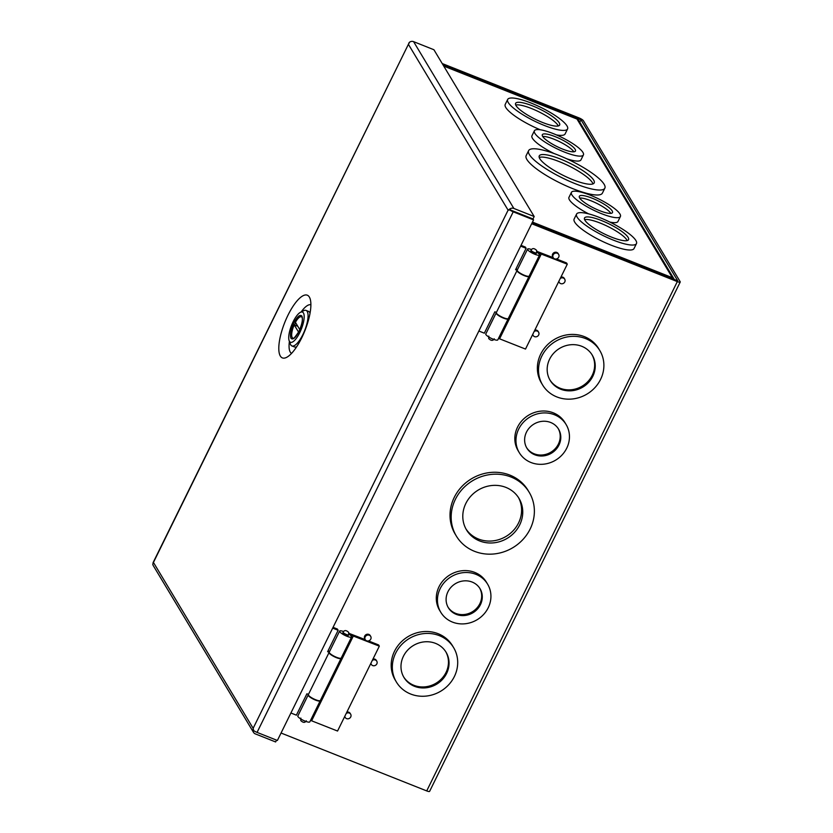 <?xml version="1.0" encoding="UTF-8"?>
<svg xmlns="http://www.w3.org/2000/svg" width="833" height="833" viewBox="0 0 833 833"><rect width="100%" height="100%" fill="white"/><g stroke="black" fill="none" stroke-linecap="round" stroke-linejoin="round"><path stroke-width="1.25" d="M287.999 315.155A33.736 10.871 111.7 0 1 309.991 298.422A33.736 10.871 111.7 0 1 301.681 337.917A33.736 10.871 111.7 0 1 286.562 357.388A33.736 10.871 111.7 0 1 278.816 347.174A33.736 10.871 111.7 0 1 287.999 315.155M310.886 304.774A26.167 8.434 -68.3 0 0 301.119 311.99M289.415 341.426A26.167 8.434 -68.3 0 0 291.571 353.379M508.109 210.155L509.973 208.875A4.175 3.842 -31 0 1 513.857 208.448L534.182 216.528L433.91 49.73L413.584 41.65A4.175 3.842 149 0 0 409.701 42.077L408.399 44.305A4.175 3.842 149 0 0 408.399 44.316L153.439 562.442A4.175 0.948 -153.8 0 1 153.439 562.442L253.138 728.313A4.175 3.842 -31 0 1 253.149 728.302L253.607 730.541A4.175 0.948 26.2 0 0 257.064 732.394L277.389 740.475L533.557 219.891L513.222 211.811A4.175 0.948 -153.8 0 1 509.775 209.958L508.099 210.166A4.175 3.842 -31 0 1 508.099 210.155L408.399 44.316A4.175 0.948 26.2 0 0 408.399 44.316L409.138 42.556A4.175 0.948 -153.8 0 1 409.305 42.525M153.428 562.452L152.772 564.222A4.175 3.842 149 0 0 153.251 565.586L253.524 732.384A4.175 3.842 -31 0 1 253.045 731.02L254.034 730.833M276.535 740.141L275.64 741.964L255.304 733.883A4.175 3.842 -31 0 1 253.524 732.384M508.099 210.166L253.149 728.302L253.045 731.02M153.022 562.775L409.242 42.608M509.775 209.958L532.995 218.954L510.775 210.124L509.973 208.875M533.557 219.891L532.995 218.954L534.182 216.528M348.267 635.09A3.03 0.687 -153.8 0 1 348.319 635.371A3.03 0.687 -153.8 0 1 345.757 634.861A3.03 0.687 -153.8 0 1 342.936 632.965A3.03 0.687 -153.8 0 1 342.873 632.684L343.144 632.153A3.03 0.687 -153.8 0 0 343.196 632.434A3.03 0.687 -153.8 0 0 346.018 634.33A3.03 0.687 -153.8 0 0 348.59 634.84L348.694 632.393C346.247 630.071 344.393 629.998 343.144 632.153M343.56 631.518L343.196 631.383A6.674 1.51 26.2 0 0 339.614 631.081A6.674 1.51 26.2 0 0 339.729 631.695A6.674 1.51 26.2 0 0 345.945 635.86A6.674 1.51 26.2 0 0 351.588 636.974A6.674 1.51 26.2 0 0 351.474 636.36A6.674 1.51 26.2 0 0 349.464 634.527L348.746 634.444M339.614 631.081L329.254 652.135A6.674 1.51 26.2 0 0 329.368 652.749A6.674 1.51 26.2 0 0 335.595 656.904A6.674 1.51 26.2 0 0 341.228 658.028L351.588 636.974M320.216 700.615A6.674 1.51 -153.8 0 1 320.184 700.813A6.674 1.51 -153.8 0 1 314.541 699.689A6.674 1.51 -153.8 0 1 308.314 695.524A6.674 1.51 -153.8 0 1 308.2 694.909A6.674 1.51 -153.8 0 1 308.335 694.764M308.2 694.909L297.839 715.964A6.674 1.51 26.2 0 0 297.964 716.578A6.674 1.51 26.2 0 0 304.18 720.743A6.674 1.51 26.2 0 0 309.824 721.857L320.184 700.813M348.892 633.33L365.229 639.619M368.488 640.921L378.588 644.929L379.327 646.158L337.552 731.041L310.553 720.378M348.788 634.288L379.327 646.158M353.411 635.86L311.646 720.743M308.449 694.462A6.674 1.51 26.2 0 0 308.366 694.576A6.674 1.51 26.2 0 0 308.481 695.191A6.674 1.51 26.2 0 0 314.707 699.345A6.674 1.51 26.2 0 0 320.351 700.47L341.061 658.372A6.674 1.51 -153.8 0 1 335.428 657.247A6.674 1.51 -153.8 0 1 329.202 653.082A6.674 1.51 -153.8 0 1 329.087 652.468A6.674 1.51 -153.8 0 1 329.17 652.364L329.222 652.385M333.065 627.332L337.417 629.061L338.146 630.289L332.679 628.113M328.015 650.896L329.556 651.51M290.915 712.996L296.381 715.172L306.908 693.785L308.46 694.399M329.212 652.312L327.629 651.677L338.146 630.289M536.223 253.107A3.03 0.687 -153.8 0 1 536.285 253.388A3.03 0.687 -153.8 0 1 533.714 252.878A3.03 0.687 -153.8 0 1 530.892 250.993A3.03 0.687 -153.8 0 1 530.84 250.712L531.1 250.181A3.03 0.687 -153.8 0 0 531.152 250.462A3.03 0.687 -153.8 0 0 533.974 252.347A3.03 0.687 -153.8 0 0 536.546 252.857L536.65 250.421C534.203 248.099 532.349 248.015 531.1 250.181M531.527 249.536L531.152 249.411A6.674 1.51 26.2 0 0 527.57 249.098A6.674 1.51 26.2 0 0 527.685 249.713A6.674 1.51 26.2 0 0 533.911 253.878A6.674 1.51 26.2 0 0 539.545 255.002A6.674 1.51 26.2 0 0 539.43 254.388A6.674 1.51 26.2 0 0 537.431 252.555L536.702 252.461M527.57 249.098L517.21 270.152A6.674 1.51 26.2 0 0 517.324 270.767A6.674 1.51 26.2 0 0 523.551 274.932A6.674 1.51 26.2 0 0 529.194 276.046L539.545 255.002M508.172 318.633A6.674 1.51 -153.8 0 1 508.14 318.831A6.674 1.51 -153.8 0 1 502.497 317.706A6.674 1.51 -153.8 0 1 496.27 313.552A6.674 1.51 -153.8 0 1 496.156 312.937A6.674 1.51 -153.8 0 1 496.291 312.791M496.156 312.937L485.795 333.981A6.674 1.51 26.2 0 0 485.92 334.595A6.674 1.51 26.2 0 0 492.136 338.76A6.674 1.51 26.2 0 0 497.78 339.885L508.14 318.831M536.848 251.347L553.185 257.647M556.454 258.938L566.544 262.957L567.283 264.186L525.508 349.069L498.509 338.396M536.754 252.305L567.283 264.186M541.367 253.888L499.602 338.771M496.406 312.479A6.674 1.51 26.2 0 0 496.322 312.594A6.674 1.51 26.2 0 0 496.437 313.208A6.674 1.51 26.2 0 0 502.663 317.373A6.674 1.51 26.2 0 0 508.307 318.487L529.028 276.389A6.674 1.51 -153.8 0 1 523.384 275.265A6.674 1.51 -153.8 0 1 517.158 271.11A6.674 1.51 -153.8 0 1 517.043 270.496A6.674 1.51 -153.8 0 1 517.126 270.381L517.178 270.413M521.021 245.35L525.373 247.078L526.112 248.307L520.635 246.141M515.971 268.924L517.512 269.538M478.871 331.024L484.337 333.19L494.864 311.802L496.416 312.417M517.168 270.329L515.585 269.705L526.112 248.307M293.164 321.694A16.254 5.237 -68.3 0 0 289.155 340.718A16.254 5.237 -68.3 0 0 299.755 332.659A16.254 5.237 -68.3 0 0 304.17 317.238A16.254 5.237 -68.3 0 0 300.442 312.323A16.254 5.237 -68.3 0 0 293.164 321.694M289.155 340.718L290.394 344.112A19.117 6.164 -68.3 0 0 291.914 345.945A19.117 6.164 -68.3 0 0 302.858 334.627A19.117 6.164 -68.3 0 0 306.044 310.417A19.117 6.164 -68.3 0 0 303.67 310.699L300.442 312.323M291.914 345.945L294.445 346.945A19.117 6.164 -68.3 0 0 296.704 346.715M294.07 338.042A11.475 3.696 111.7 0 1 292.893 338.104A11.475 3.696 111.7 0 1 292.196 337.469A11.475 3.696 111.7 0 1 294.205 324.86L297.808 326.297M299.807 329.629L295.434 322.35A11.475 3.696 111.7 0 1 301.369 316.79A11.475 3.696 111.7 0 1 302.067 317.425A11.475 3.696 111.7 0 1 302.181 317.644M310.043 313.135A19.117 6.164 -68.3 0 0 308.564 311.417L306.044 310.417M294.205 324.86L298.599 332.169M530.152 529.028A42.483 39.057 -31 0 1 493.813 553.976A42.483 39.057 -31 0 1 456.359 536.067A42.483 39.057 -31 0 1 455.391 499.321A42.483 39.057 -31 0 1 491.73 474.373A42.483 39.057 -31 0 1 529.184 492.282A42.483 39.057 -31 0 1 530.152 529.028M456.359 536.067L455.203 534.151A42.483 39.057 -31 0 1 454.245 497.405A42.483 39.057 -31 0 1 490.575 472.457A42.483 39.057 -31 0 1 528.039 490.366L529.184 492.282M566.742 448.175A27.312 25.105 -31 0 1 543.387 464.21A27.312 25.105 -31 0 1 519.303 452.694A27.312 25.105 -31 0 1 518.688 429.078A27.312 25.105 -31 0 1 542.044 413.043A27.312 25.105 -31 0 1 566.117 424.549A27.312 25.105 -31 0 1 566.742 448.175M519.303 452.694L518.157 450.778A27.312 25.105 -31 0 1 517.532 427.162A27.312 25.105 -31 0 1 540.888 411.127A27.312 25.105 -31 0 1 564.972 422.633L566.117 424.549M600.572 379.421A33.382 30.686 -31 0 1 572.021 399.017A33.382 30.686 -31 0 1 542.595 384.95A33.382 30.686 -31 0 1 541.835 356.076A33.382 30.686 -31 0 1 570.386 336.48A33.382 30.686 -31 0 1 599.812 350.547A33.382 30.686 -31 0 1 600.572 379.421M542.595 384.95L541.44 383.034A33.382 30.686 -31 0 1 540.69 354.16A33.382 30.686 -31 0 1 569.231 334.564A33.382 30.686 -31 0 1 598.667 348.631L599.812 350.547M454.381 676.511A33.382 30.686 -31 0 1 425.84 696.117A33.382 30.686 -31 0 1 396.404 682.04A33.382 30.686 -31 0 1 395.654 653.176A33.382 30.686 -31 0 1 424.195 633.569A33.382 30.686 -31 0 1 453.631 647.647A33.382 30.686 -31 0 1 454.381 676.511M396.404 682.04L395.259 680.124A33.382 30.686 -31 0 1 394.498 651.26A33.382 30.686 -31 0 1 423.049 631.653A33.382 30.686 -31 0 1 452.475 645.731L453.631 647.647M488.221 607.757A27.312 25.105 -31 0 1 464.856 623.792A27.312 25.105 -31 0 1 440.782 612.276A27.312 25.105 -31 0 1 440.157 588.66A27.312 25.105 -31 0 1 463.523 572.625A27.312 25.105 -31 0 1 487.597 584.141A27.312 25.105 -31 0 1 488.221 607.757M440.782 612.276L439.626 610.36A27.312 25.105 -31 0 1 439.012 586.744A27.312 25.105 -31 0 1 462.367 570.709A27.312 25.105 -31 0 1 486.441 582.225L487.597 584.141M372.309 660.423A3.176 2.926 -31 0 1 376.839 663.891A3.176 2.926 -31 0 1 370.935 663.203M371.32 664.422L370.831 663.599A3.176 2.926 -31 0 1 370.779 663.516M370.768 639.13A3.176 2.926 -31 0 1 365.25 639.65A3.176 2.926 -31 0 1 367.894 635.038A3.176 2.926 -31 0 1 370.768 639.13M365.25 639.65L364.76 638.838A3.176 2.926 -31 0 1 367.405 634.215A3.176 2.926 -31 0 1 370.206 635.558L370.695 636.37M534.161 331.503A3.176 2.926 -31 0 1 538.691 334.96A3.176 2.926 -31 0 1 532.787 334.283M533.172 335.491L532.683 334.668A3.176 2.926 -31 0 1 532.631 334.595M560.265 278.451A3.176 2.926 -31 0 1 564.795 281.908A3.176 2.926 -31 0 1 558.891 281.221M559.276 282.439L558.787 281.616A3.176 2.926 -31 0 1 558.735 281.544M558.724 257.147A3.176 2.926 -31 0 1 553.206 257.678A3.176 2.926 -31 0 1 555.85 253.055A3.176 2.926 -31 0 1 558.724 257.147M553.206 257.678L552.716 256.856A3.176 2.926 -31 0 1 555.361 252.232A3.176 2.926 -31 0 1 558.162 253.576L558.651 254.398M346.195 713.475A3.176 2.926 -31 0 1 350.735 716.942A3.176 2.926 -31 0 1 344.831 716.255M345.216 717.473L344.727 716.651A3.176 2.926 -31 0 1 344.675 716.578M519.709 524.873A30.613 28.145 149 0 0 519.011 498.405A30.613 28.145 149 0 0 492.022 485.493A30.613 28.145 149 0 0 465.834 503.465A30.613 28.145 149 0 0 466.532 529.944A30.613 28.145 149 0 0 493.521 542.856A30.613 28.145 149 0 0 519.709 524.873M465.98 528.976A30.613 28.145 149 0 0 492.969 540.877A30.613 28.145 149 0 0 518.553 522.957A30.613 28.145 149 0 0 518.418 497.457M558.964 445.082A18.472 16.983 149 0 0 558.547 429.11A18.472 16.983 149 0 0 542.262 421.321A18.472 16.983 149 0 0 526.456 432.171A18.472 16.983 149 0 0 526.883 448.144A18.472 16.983 149 0 0 543.168 455.932A18.472 16.983 149 0 0 558.964 445.082M526.591 447.644A18.472 16.983 149 0 0 542.877 454.922A18.472 16.983 149 0 0 558.381 444.104A18.472 16.983 149 0 0 558.245 428.62M592.794 376.329A24.542 22.564 149 0 0 592.242 355.097A24.542 22.564 149 0 0 570.605 344.758A24.542 22.564 149 0 0 549.613 359.169A24.542 22.564 149 0 0 550.165 380.389A24.542 22.564 149 0 0 571.813 390.739A24.542 22.564 149 0 0 592.794 376.329M549.884 379.9A24.542 22.564 149 0 0 571.521 389.729A24.542 22.564 149 0 0 592.211 375.35A24.542 22.564 149 0 0 591.94 354.619M446.613 673.428A24.542 22.564 149 0 0 446.051 652.197A24.542 22.564 149 0 0 424.413 641.847A24.542 22.564 149 0 0 403.422 656.258A24.542 22.564 149 0 0 403.984 677.489A24.542 22.564 149 0 0 425.621 687.839A24.542 22.564 149 0 0 446.613 673.428M403.693 676.99A24.542 22.564 149 0 0 425.33 686.819A24.542 22.564 149 0 0 446.019 672.439A24.542 22.564 149 0 0 445.749 651.708M480.443 604.664A18.472 16.983 149 0 0 480.027 588.692A18.472 16.983 149 0 0 463.731 580.903A18.472 16.983 149 0 0 447.935 591.753A18.472 16.983 149 0 0 448.352 607.726A18.472 16.983 149 0 0 464.637 615.514A18.472 16.983 149 0 0 480.443 604.664M448.071 607.226A18.472 16.983 149 0 0 464.356 614.504A18.472 16.983 149 0 0 479.85 603.686A18.472 16.983 149 0 0 479.714 588.202M442.208 63.537L578.883 117.849A4.175 0.948 -153.8 0 1 583.402 120.723L680.155 281.658A4.175 0.948 -153.8 0 1 680.228 282.043A4.175 0.948 -153.8 0 1 677.323 281.606L531.673 223.723M281.065 733.03L426.715 790.913A4.175 0.948 26.2 0 0 429.62 791.35L680.228 282.043M578.664 120.368L579.445 118.786L442.771 64.464M579.445 118.786L580.965 119.754L677.739 280.825L531.964 223.129M372.976 659.07A3.176 2.926 -31 0 1 376.277 660.319L376.766 661.142M534.828 330.139A3.176 2.926 -31 0 1 538.128 331.399L538.618 332.211M560.932 277.087A3.176 2.926 -31 0 1 564.233 278.337L564.732 279.159M346.872 712.121A3.176 2.926 -31 0 1 350.172 713.371L350.662 714.193M575.343 183.729A42.483 9.59 -153.8 0 1 528.611 150.648A42.483 9.59 -153.8 0 1 558.12 155.073A42.483 9.59 -153.8 0 1 604.852 188.164A42.483 9.59 -153.8 0 1 575.343 183.729M604.852 188.164L602.405 193.121A42.483 9.59 -153.8 0 1 572.896 188.695A42.483 9.59 -153.8 0 1 526.164 155.604L528.611 150.648M564.441 152.075A27.312 6.164 -153.8 0 1 534.39 130.802A27.312 6.164 -153.8 0 1 553.362 133.644A27.312 6.164 -153.8 0 1 583.412 154.917A27.312 6.164 -153.8 0 1 564.441 152.075M554.132 153.553A27.312 6.164 -153.8 0 1 531.954 135.769L534.39 130.802M544.386 125.471A33.382 7.539 -153.8 0 1 507.661 99.471A33.382 7.539 -153.8 0 1 530.85 102.948A33.382 7.539 -153.8 0 1 567.565 128.948A33.382 7.539 -153.8 0 1 544.386 125.471M540.398 129.813A33.382 7.539 -153.8 0 1 505.214 104.437L507.661 99.471M601.457 213.644A27.312 6.164 -153.8 0 1 571.407 192.371A27.312 6.164 -153.8 0 1 590.378 195.224A27.312 6.164 -153.8 0 1 620.418 216.486A27.312 6.164 -153.8 0 1 601.457 213.644M588.639 213.873A27.312 6.164 -153.8 0 1 568.97 197.338L571.407 192.371M613.296 240.102A33.382 7.539 -153.8 0 1 576.571 214.102A33.382 7.539 -153.8 0 1 599.76 217.58A33.382 7.539 -153.8 0 1 636.474 243.58A33.382 7.539 -153.8 0 1 613.296 240.102M636.474 243.58L634.038 248.546A33.382 7.539 -153.8 0 1 610.849 245.058A33.382 7.539 -153.8 0 1 574.124 219.069L576.571 214.102M572.937 179.73A30.613 6.914 26.2 0 0 594.2 182.916A30.613 6.914 26.2 0 0 560.526 159.072A30.613 6.914 26.2 0 0 539.263 155.886A30.613 6.914 26.2 0 0 572.937 179.73M592.992 183.906A30.613 6.914 26.2 0 0 559.266 161.623A30.613 6.914 26.2 0 0 539.222 157.447M562.65 149.086A18.472 4.175 26.2 0 0 575.478 151.012A18.472 4.175 26.2 0 0 555.153 136.633A18.472 4.175 26.2 0 0 542.325 134.707A18.472 4.175 26.2 0 0 562.65 149.086M573.864 151.804A18.472 4.175 26.2 0 0 553.903 139.173A18.472 4.175 26.2 0 0 542.689 136.466M542.595 122.482A24.542 5.539 26.2 0 0 559.641 125.044A24.542 5.539 26.2 0 0 532.641 105.926A24.542 5.539 26.2 0 0 515.596 103.375A24.542 5.539 26.2 0 0 542.595 122.482M558.277 125.96A24.542 5.539 26.2 0 0 531.381 108.477A24.542 5.539 26.2 0 0 515.7 105.01M599.666 210.666A18.472 4.175 26.2 0 0 612.494 212.592A18.472 4.175 26.2 0 0 592.169 198.202A18.472 4.175 26.2 0 0 579.341 196.276A18.472 4.175 26.2 0 0 599.666 210.666M610.881 213.373A18.472 4.175 26.2 0 0 590.92 200.743A18.472 4.175 26.2 0 0 579.695 198.035M611.505 237.113A24.542 5.539 26.2 0 0 628.551 239.675A24.542 5.539 26.2 0 0 601.551 220.558A24.542 5.539 26.2 0 0 584.506 218.007A24.542 5.539 26.2 0 0 611.505 237.113M627.187 240.591A24.542 5.539 26.2 0 0 600.291 223.109A24.542 5.539 26.2 0 0 584.61 219.641M672.543 279.003A4.175 1.343 -68.3 0 0 672.377 277.701A4.175 3.842 -31 0 1 674.157 279.19L578.779 120.546A4.175 3.842 149 0 0 576.998 119.046A4.175 1.343 -68.3 0 0 576.748 118.817L443.645 65.922M583.412 154.917L580.965 159.884A27.312 6.164 -153.8 0 1 566.721 158.77M567.565 128.948L565.128 133.915A33.382 7.539 -153.8 0 1 556.34 134.884M620.418 216.486L617.982 221.453A27.312 6.164 -153.8 0 1 609.798 222.047M674.157 279.19A4.175 3.842 -31 0 1 674.428 279.742M257.064 732.394L513.222 211.811M513.857 208.448L413.584 41.65M294.518 324.985A11.568 3.728 111.7 0 1 295.632 322.683M301.234 316.748A11.568 3.728 111.7 0 1 301.733 316.832L301.952 317.061C303.035 319.393 302.025 324.235 298.901 331.576C294.767 337.542 292.862 339.791 293.195 338.323A11.568 3.728 111.7 0 1 292.768 338.052M301.921 316.071C300.026 314.187 297.339 316.467 293.882 322.892C290.748 329.868 289.78 335.001 290.988 338.292C292.893 340.166 295.569 337.896 299.037 331.472C302.171 324.495 303.129 319.362 301.921 316.071M677.323 281.606L426.715 790.913M579.768 122.191L580.965 119.754M443.75 66.088L576.998 119.046L672.377 277.701L532.464 222.099M348.319 635.371L348.59 634.84M300.848 718.108L300.744 720.545C303.191 722.867 305.034 722.95 306.294 720.784M308.366 694.576L329.087 652.468M536.285 253.388L536.546 252.857M488.804 336.126L488.7 338.562C491.147 340.884 492.99 340.968 494.25 338.802M496.322 312.594L517.043 270.496M292.893 338.104L293.445 338.323M301.369 316.79L301.921 317.009"/></g></svg>
